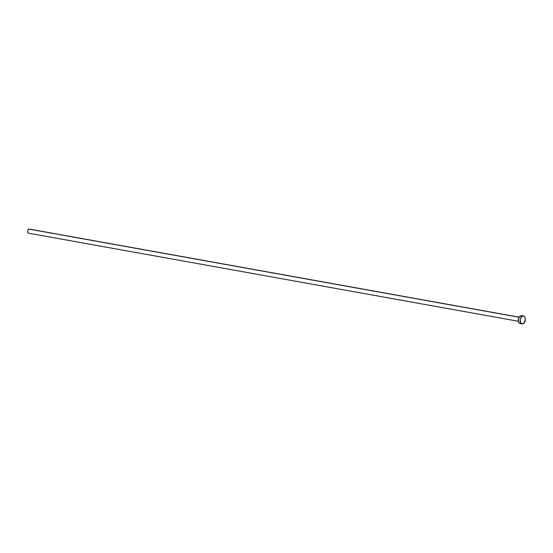 <?xml version="1.0" encoding="UTF-8"?>
<svg xmlns="http://www.w3.org/2000/svg" width="553" height="553" viewBox="0 0 553 553"><rect width="100%" height="100%" fill="white"/><g stroke="black" fill="none" stroke-linecap="round" stroke-linejoin="round"><path stroke-width="0.83" d="M519.115 317.152L29.378 229.08A2.101 1.327 100.2 0 0 28.963 229.108L519.06 317.242L28.963 229.108A2.101 1.327 100.2 0 0 27.657 231.23A2.101 1.327 100.2 0 0 28.638 233.214L518.368 321.279M522.647 316.012A4.037 2.558 -79.8 0 1 523.449 315.963A4.037 2.558 -79.8 0 1 525.329 319.765A4.037 2.558 -79.8 0 1 522.827 323.858A4.037 2.558 -79.8 0 1 522.018 323.906A4.037 2.558 -79.8 0 1 520.138 320.104A4.037 2.558 -79.8 0 1 522.647 316.012L520.802 315.68L524.113 316.24L524.859 317.104L525.35 319.15L524.265 322.758L522.315 323.934L520.615 322.765L520.152 319.938L520.822 317.719L522.647 316.012M523.449 315.963L521.603 315.632A4.037 2.558 100.2 0 0 520.802 315.68A4.037 2.558 100.2 0 0 518.292 319.772A4.037 2.558 100.2 0 0 520.179 323.574L522.018 323.906M520.981 323.526L520.47 323.602M519.972 323.526L518.769 322.434L518.348 321.134L518.666 318.079L520.297 315.908L522.267 315.908M28.535 233.186L27.774 232.301L27.733 230.739L28.445 229.419L29.724 229.225"/></g></svg>
